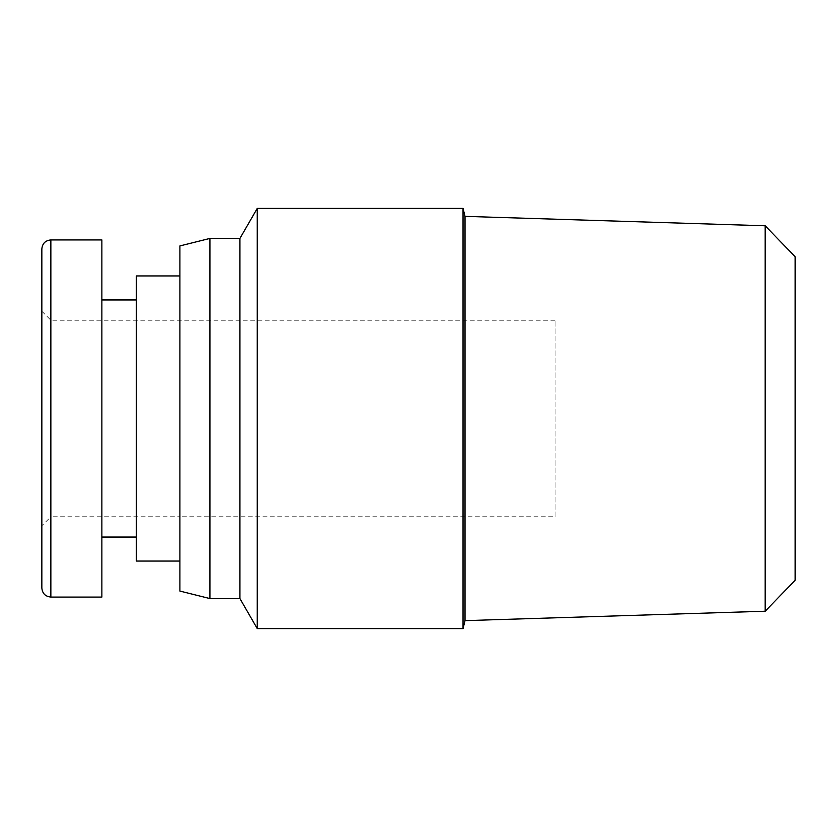 <?xml version="1.0" encoding="UTF-8"?>
<svg xmlns="http://www.w3.org/2000/svg" width="837" height="837" viewBox="0 0 837 837"><rect width="100%" height="100%" fill="white"/><g stroke="black" fill="none" stroke-linecap="round" stroke-linejoin="round"><path stroke-width="0.63" stroke-dasharray="4.18 3.14" d="M765.154 611.219L765.154 225.781M795.15 256.739L795.15 580.261M465.016 620.635L465.016 216.364M555.057 516.785L555.057 320.215L555.057 516.785L179.903 516.785L179.903 320.215L179.903 516.785L179.903 320.215L179.903 516.785L50.858 516.785L50.858 320.215L50.858 516.785L41.85 525.793L41.85 311.207L41.85 525.793M179.903 591.068L179.903 245.932M209.92 598.57L209.92 238.43M239.926 598.57L239.926 238.43M257.252 628.587L257.252 208.413M463.028 628.587L463.028 208.413M41.85 588.045L41.85 248.934M101.873 597.074L101.873 239.926M101.873 418.5L101.873 299.949L101.873 418.5M136.389 561.052L136.389 275.948M179.903 418.5L179.903 275.948L179.903 418.5M50.858 239.926L50.858 597.053M41.85 311.207L50.858 320.215L555.057 320.215"/><path stroke-width="1.26" d="M765.154 611.219L795.15 580.261L795.15 256.739L765.154 225.781L765.154 611.219L465.016 620.635L463.028 628.587L463.028 208.413L257.252 208.413L257.252 628.587L463.028 628.587M765.154 225.781L465.016 216.364L465.016 620.635M209.92 598.57L209.92 238.43L179.903 245.932L179.903 591.068L209.92 598.57L239.926 598.57L257.252 628.587M209.92 238.43L239.926 238.43L239.926 598.57M41.85 248.934L41.85 588.045C42.384 593.506 45.386 596.509 50.858 597.053L50.858 239.926C45.386 240.47 42.384 243.473 41.85 248.934M50.858 239.926L101.873 239.926L101.873 597.074L50.858 597.074M179.903 275.948L136.389 275.948L136.389 561.052L179.903 561.052M239.926 238.43L257.252 208.413M465.016 216.364L463.028 208.413M101.873 537.051L136.389 537.051M101.873 299.949L136.389 299.949"/></g></svg>
